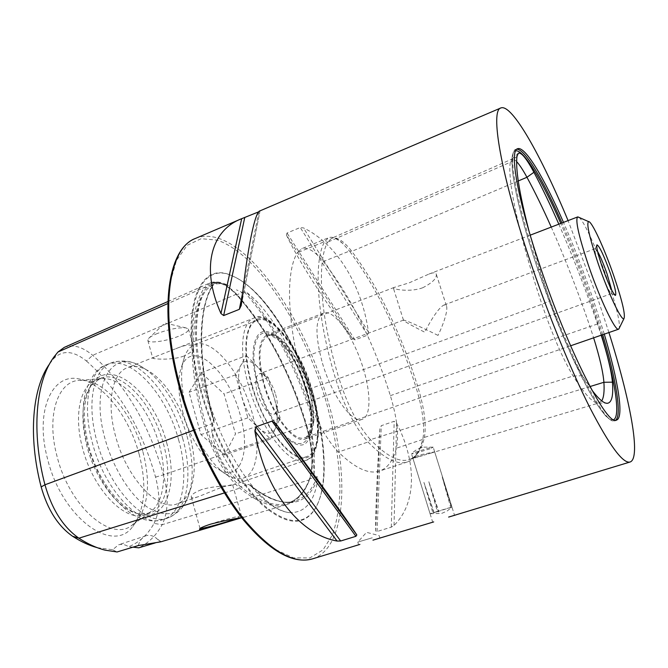 <?xml version="1.0" encoding="UTF-8"?>
<svg xmlns="http://www.w3.org/2000/svg" width="668" height="668" viewBox="0 0 668 668"><rect width="100%" height="100%" fill="white"/><g stroke="black" fill="none" stroke-linecap="round" stroke-linejoin="round"><path stroke-width="0.5" stroke-dasharray="3.34 2.5" d="M518.259 180.961L351.802 251.335L349.456 251.051L343.051 243.812C337.315 238.326 332.505 236.297 328.614 237.716L324.665 241.607L297.369 252.746L301.644 248.738L328.614 237.716M49.666 363.784L54.041 358.257C62.825 349.832 73.622 350.75 86.448 361.029L92.677 355.284L236.205 294.304C266.59 328.188 289.912 371.917 306.178 425.491C312.682 448.245 313.768 466.373 309.443 479.866C304.6 492.984 297.043 501.225 286.772 504.599C273.855 508.565 258.174 503.079 239.737 488.158C224.74 474.773 213.008 454.14 204.558 426.259C186.815 364.194 188.543 308.416 204.951 287.207L206.362 287.741L211.731 285.378L211.581 283.992C216.766 282.631 222.386 283.19 228.464 285.662L226.143 284.426C220.465 282.038 216.24 281.412 213.459 282.556L211.581 283.992M167.868 301.552L210.203 282.814C217.643 280.084 226.302 283.917 236.205 294.304L237.09 294.705L242.3 292.5L236.447 289.837M242.3 292.5L244.237 291.791L246.584 292.308C275.492 325.675 297.978 368.126 314.043 419.679L308.532 398.12C295.59 354.291 270.974 311.163 246.584 292.308M314.043 419.679L313.626 422.635L312.557 422.585L311.822 423.403L311.371 430.526L314.11 473.988L315.246 477.136L317.125 476.635L317.885 478.639C306.378 507.738 284.242 510.369 251.485 486.513L248.797 484.434L246.609 485.01L239.996 481.987C225.366 471.157 215.981 454.599 211.831 432.313L211.973 423.737L212.8 422.744L214.019 422.811L213.56 419.237C196.926 359.326 198.179 305.952 213.192 284.468L211.731 285.378M426.961 454.29L412.816 458.014C412.657 457.555 415.12 456.511 420.222 454.883L434.651 451.818L426.961 454.29M604.281 334.142L592.6 297.711C583.556 271.358 573.854 246.25 563.491 222.377M372.26 537.807L357.797 542.074L372.26 537.807M157.59 333.407C153.106 335.227 150.091 336.923 148.555 338.501L147.879 340.596C149.164 343.644 166.683 341.123 178.515 336.296C185.754 333.332 189.061 330.902 188.434 329.015L185.846 327.854C178.49 327.337 169.071 329.182 157.59 333.407M184.067 355.986C172.085 360.586 153.515 359.033 152.772 358.232L154.567 357.029L175.592 348.788C185.353 344.755 191.282 343.987 193.394 346.5C194.363 349.506 191.257 352.671 184.067 355.986M236.221 518.61L241.365 516.038C240.029 515.554 222.978 519.988 210.796 524.004C203.74 526.342 200.124 527.795 199.949 528.363L200.149 528.471M201.235 489.736C193.895 492.7 190.597 495.18 191.34 497.184C192.067 498.169 194.421 497.994 198.404 496.658L221.15 487.473C228.798 485.269 232.648 484.467 232.698 485.051L232.589 485.093C231.512 485.912 213.368 485.669 201.235 489.736M312.607 397.969C325.65 441.339 327.963 485.11 316.139 507.095C305.026 526.66 287.073 525.941 262.299 504.95C238.76 483.056 213.977 438.308 201.035 392.492C177.997 313.117 197.945 259.267 231.687 275.659C261.706 287.474 296.208 342.074 312.607 397.969M308.833 387.966C314.636 408.315 315.296 423.596 310.812 433.799L305.359 438.968C294.363 444.003 272.878 416.882 263.877 384.851C256.729 356.979 257.873 340.271 267.317 334.718L274.815 335.161C286.706 339.787 301.66 363.425 308.833 387.966M322.469 363.275C331.963 395.823 352.529 423.946 362.24 419.32C370.999 416.598 371.032 393.318 363.208 368.285C353.99 337.24 333.942 308.474 323.479 313.117C315.171 318.26 314.828 334.977 322.469 363.275M306.812 389.386C313.041 411.229 313.726 427.679 308.875 438.742C300.525 458.674 269.93 429.056 258.04 386.162C247.561 351.326 254.642 325.216 270.148 332.631C283.048 337.682 299.122 363.05 306.812 389.386M189.512 434.2C195.641 456.97 195.824 475.75 190.054 490.562C187.057 497.426 182.748 501.852 177.129 503.856C158.441 511.897 126.277 478.088 115.455 435.711C106.254 402.47 112.299 372.861 127.429 367.667C133.016 365.58 139.169 366.198 145.883 369.513C163.56 378.121 181.621 405.476 189.512 434.2M166.649 442.725C178.381 482.697 166.8 520.94 140.639 514.46C121.309 510.786 97.336 479.891 88.51 445.322C81.847 417.517 83.241 396.759 92.693 383.065C111.823 356.487 154.45 394.337 166.649 442.725M163.376 443.627C172.519 475.691 167.15 507.563 149.515 513.199L137.775 513.6C118.862 510.001 95.499 479.916 86.915 446.266C80.436 419.195 81.813 398.963 91.048 385.561L100.283 378.313C121.501 369.346 153.022 403.864 163.376 443.627M159.335 445.088C167.493 474.03 164.061 503.087 149.866 512.356L145.24 514.644C125.718 522.944 92.977 489.853 82.506 447.894C73.547 414.987 80.31 385.411 96.092 379.958L101.102 378.731C122.302 375.942 149.741 408.616 159.335 445.088M142.969 452.027C150.534 481.737 148.622 504.557 137.216 520.472L131.755 525.44C110.888 542.266 69.23 506.344 56.955 455.993C46.134 415.972 57.615 381.595 78.824 380.384L86.197 380.668C108.734 384.309 133.658 416.774 142.969 452.027M139.111 454.098C147.069 485.36 144.981 509.45 132.865 526.376C113.218 554.682 61.815 518.051 47.478 458.599C34.511 410.72 52.304 372.635 79.066 378.956C103.056 382.873 129.341 417.024 139.111 454.098M251.485 486.513C265.538 502.862 278.272 511.571 289.712 512.648C305.209 512.94 314.603 501.601 317.885 478.639M213.192 284.468L207.89 288.434C193.302 302.128 190.948 344.863 204.826 393.101L213.56 419.237M286.422 235.019C298.137 260.278 324.122 300.633 352.103 338.15L354.959 339.862L367.592 335.161L368.452 332.046C362.114 286.188 337.398 244.104 303.514 227.922L300.258 227.521L287.031 233.023L286.422 235.019L352.103 338.15M258.9 211.372L260.036 210.846L241.248 305.451M608.924 332.539L598.678 301.385L568.084 220.615M591.815 389.945L582.387 375.742C571.858 357.889 561.07 332.889 550.023 300.75C541.548 275.466 534.517 252.17 528.939 230.861M558.832 224.164C572.643 255.727 585.535 288.993 597.509 323.963L601.217 335.202M454.49 515.571L448.637 517.074M379.867 428.747C377.094 474.163 375.307 515.596 375.683 531.035L377.086 531.503L391.298 527.135L394.028 525.39C417.358 502.62 416.314 461.095 396.575 423.061L394.178 421.291L381.286 425.691L379.867 428.747L375.683 531.035M372.961 540.153L379.741 538.366M97.202 547.651L112.658 549.739L118.52 544.821C121.701 543.827 125.075 544.47 128.648 546.75C139.286 542.449 147.762 534.667 154.066 523.403L162.115 524.714C156.254 535.427 148.463 543.134 138.744 547.827M86.448 361.029C118.637 389.527 141.674 428.213 155.552 477.086C160.479 496.157 159.986 511.588 154.066 523.403M241.674 517.725L243.745 517.316L241.649 517.7M160.813 541.823L160.103 541.464L155.243 542.917M133.016 547.159L128.648 546.75M112.658 549.739L117.084 551.968M64.262 347.393C72.879 344.062 82.348 346.692 92.677 355.284C125.584 384.785 149.189 424.648 163.485 474.856C168.82 495.355 168.361 511.972 162.115 524.714L309.443 479.866L309.894 478.764C305.126 491.757 297.652 499.923 287.482 503.263C274.648 507.204 259.067 501.726 240.731 486.838L246.609 485.01M210.203 282.814L204.951 287.207L167.81 303.581M138.326 545.556C139.896 540.245 142.459 536.972 146.025 535.728C148.914 534.817 152.003 535.377 155.285 537.398L160.103 541.464M343.051 243.812C334.092 236.255 332.547 238.334 332.823 238.05L331.462 238.359C336.822 236.522 343.602 240.847 351.802 251.335C378.455 287.148 400.382 332.013 417.584 385.937L415.863 386.739C398.546 332.397 376.41 287.165 349.456 251.051L323.37 261.53C314.778 251.076 307.539 246.809 301.644 248.738M323.37 261.53C351.026 296.976 373.362 341.682 390.371 395.656C397.084 417.968 399.08 435.486 396.374 448.211C393.227 460.528 387.624 468.143 379.566 471.049C368.895 474.631 355.159 468.285 338.35 452.036C325.258 438.216 314.394 417.617 305.777 390.229C286.964 327.687 284.927 272.636 297.369 252.746M390.371 395.656L415.863 386.739C421.925 406.436 424.439 422.66 423.403 435.411L422.769 439.444C420.089 451.702 414.978 459.2 407.43 461.947C397.443 465.304 384.309 458.665 368.035 442.016C355.326 427.896 344.571 407.021 335.77 379.391C316.523 316.315 313.342 261.171 324.665 241.607L327.729 242.125C316.657 261.53 319.939 316.123 339.018 378.522L305.777 390.229M601.726 400.867L598.67 402.979C593.51 403.814 584.993 394.821 573.127 376.009C562.865 358.916 552.461 334.994 541.923 304.249C519.003 236.054 507.154 179.467 510.319 162.249L327.729 242.125L331.462 238.359L511.938 159.109L510.319 162.249L517.007 156.287M551.242 227.087C565.095 258.374 577.962 291.44 589.852 326.276L593.635 337.824M516.656 161.631C514.652 159.502 513.082 158.658 511.938 159.109M422.811 287.716C410.486 292.392 394.588 289.378 393.427 288.25L394.095 287.457L409.175 282.84L428.931 274.08C432.797 272.552 435.194 272.435 436.129 273.721C437.365 277.838 432.922 282.506 422.811 287.716M438.008 335.411C429.758 331.178 405.61 319.78 403.489 320.114L403.455 320.131C402.996 320.966 417.108 328.406 424.84 332.246C428.555 324.164 438.158 307.539 444.095 304.984L446.374 305.635C448.645 310.645 441.89 327.662 438.008 335.411M597.534 251.335L595.138 248.713C594.345 250.283 595.864 256.779 599.697 268.21C605.191 283.474 609.132 291.941 611.521 293.619L611.671 290.062M201.293 372.744L246.358 355.601L235.462 374.848L247.853 417.817L259.384 428.53C251.886 421.149 245.966 410.394 241.641 396.266C237.841 382.196 237.633 371.792 240.998 365.062C244.58 359.551 249.757 359.801 256.52 365.822L257.472 366.74C264.586 374.255 270.164 384.601 274.197 397.761C276.878 407.079 277.83 415.204 277.07 422.126L275.45 428.33C272.135 434.851 266.774 434.918 259.384 428.53L270.598 438.959L224.64 455.017L235.495 433.908L224.064 393.961L201.293 372.744L189.052 392.258L200.976 434.651L224.64 455.017M275.6 394.471C277.136 399.806 277.679 404.424 277.245 408.323C276.811 411.571 275.7 413.55 273.913 414.252C267.876 414.486 262.407 407.58 257.497 393.527C254.733 382.722 255.293 376.176 259.184 373.88C260.996 373.262 263.125 374.063 265.547 376.268C269.788 380.451 273.137 386.513 275.6 394.471M252.27 385.787C242.459 352.671 245.189 324.239 256.996 320.381C272.753 313.568 300.091 349.99 311.488 389.694C321.283 421.767 319.863 452.445 306.704 456.586C292.342 463.191 264.044 427.912 252.27 385.787M186.648 410.027C180.519 386.822 179.968 368.652 184.994 355.501C187.349 349.94 190.589 346.341 194.722 344.721C212.349 337.173 240.881 372.218 251.669 411.279C261.046 442.809 258.082 473.42 243.386 478.071C239.177 479.49 234.384 478.831 228.999 476.084C213.393 468.435 194.864 440.07 186.648 410.027M579.039 217.409C584.149 221.15 597.543 250.842 607.429 279.683C615.921 304.666 619.904 320.757 619.37 327.938M183.082 413.225C177.83 393.36 177.396 377.704 181.754 366.248C192.442 338.342 228.548 370.748 239.954 414.018C250.959 450.015 241.282 481.845 219.597 469.955C205.994 463.241 190.096 438.943 183.082 413.225M235.462 374.848L189.052 392.258M247.853 417.817L200.976 434.651M270.598 438.959L280.142 418.051L235.495 433.908M246.358 355.601L268.286 377.587L280.142 418.051M268.286 377.587L224.064 393.961M430.042 448.804L414.778 453.455L411.513 453.848L414.603 452.361L430.083 447.644L433.206 447.193L430.042 448.804M422.243 447.401L420.715 447.986L422.243 447.401M451.802 507.079L438.726 511.254L428.814 481.711L437.415 511.646L430.067 513.709L432.814 512.74L423.913 482.363L433.791 512.431L451.476 507.162L442.241 477.027L451.802 507.079L450.842 507.972L451.476 507.162M437.415 511.646L438.5 511.905L438.726 511.254M433.791 512.431L434.183 512.94L432.814 512.74M423.913 482.363L434.183 512.94M428.814 481.711L438.5 511.905M442.241 477.027L450.842 507.972M597.509 323.963L417.584 385.937C424.297 407.897 426.56 425.048 424.389 437.398L422.769 439.444L396.374 448.211M589.986 386.555L424.389 437.398C421.733 449.639 416.632 457.054 409.066 459.642C399.239 462.724 386.354 456.06 370.431 439.653L368.035 442.016L338.35 452.036M582.387 375.742L573.127 376.009L370.431 439.653C358.073 425.833 347.594 405.459 339.018 378.522L541.923 304.249L550.023 300.75M155.552 477.086L163.485 474.856L306.687 425.182C290.496 371.892 267.309 328.397 237.115 294.697C227.387 284.484 218.87 280.71 211.572 283.391L206.387 287.733C190.146 308.833 188.501 364.244 206.128 425.883L211.973 423.737M224.398 492.926L239.737 488.158L240.731 486.838C225.984 473.645 214.453 453.33 206.128 425.883L193.461 430.326M311.371 430.526C314.135 446.441 315.054 460.928 314.11 473.988M239.996 481.987C229.567 468.068 220.173 451.51 211.831 432.313M516.765 149.24L515.863 149.448C507.379 151.135 515.679 200.325 538.066 266.557C566.339 351.685 605.818 427.887 614.819 420.615L615.637 420.189M602.728 334.685L591.071 298.254C582.037 271.918 572.334 246.818 561.963 222.962M515.612 150.893C506.511 151.218 514.485 200.316 537.08 267.192C550.866 308.207 568.418 350.984 583.089 379.725C598.194 408.607 608.389 421.925 613.692 419.671M601.559 335.085L589.877 298.521C580.868 272.218 571.173 247.177 560.803 223.413M312.833 397.819C325.834 441.039 328.147 484.659 316.373 506.544C305.293 526.008 287.424 525.273 262.758 504.34C239.336 482.521 214.662 437.949 201.769 392.333C178.815 313.292 198.621 259.627 232.214 275.934C262.106 287.699 296.483 342.108 312.833 397.819M195.415 238.451C237.207 221.275 301.26 308.816 327.053 398.17C349.648 471.55 347.51 547.952 312.357 558.916M180.694 391.498L171.743 351.276L168.136 314.578L169.864 283.725L176.486 260.345L187.24 245.281L201.168 238.685L217.3 240.163C257.639 253.756 303.23 325.057 325.266 398.596C334.493 430.676 339.394 460.761 339.987 488.859C339.428 506.511 336.914 521.85 332.455 534.868L323.02 549.889L309.902 557.922L293.477 557.872L274.373 548.987L253.581 531.068C239.236 514.786 225.433 494.771 212.165 471.032C199.665 445.706 189.178 419.195 180.694 391.498M310.87 390.413C321.099 423.879 319.596 455.993 305.76 460.344C290.722 467.258 261.088 430.468 248.805 386.413C238.568 351.819 241.499 322.16 253.857 318.11C270.415 310.962 298.997 349.013 310.87 390.413M311.881 389.72C322.402 424.572 319.813 456.912 304.299 458.173C288.985 460.043 263.242 425.758 251.778 385.753C240.088 345.748 246.617 315.029 263.259 318.886C279.742 322.151 301.544 354.85 311.881 389.72M187.04 436.221C193.737 461.095 193.904 481.711 187.541 498.069C179.358 515.228 166.023 518.284 147.544 507.262C130.202 495.514 112.725 467.633 104.851 438.166C90.255 386.037 111.172 349.397 139.128 365.388C158.667 374.94 178.423 404.833 187.04 436.221M182.656 438.258C193.227 474.99 187.624 511.663 167.676 518.001C146.05 527.261 108.926 489.001 96.701 440.563C86.306 402.645 93.637 368.986 111.088 362.941C135.028 352.813 170.674 392.809 182.656 438.258M178.59 439.728C189.127 476.409 183.408 513.074 163.343 519.445C141.591 528.747 104.375 490.604 92.209 442.233C81.855 404.365 89.287 370.707 106.847 364.619C130.928 354.441 166.649 394.32 178.59 439.728M214.019 422.811C196.308 361.054 197.67 305.652 213.601 284.593M317.125 476.635C312.449 489.586 305.101 497.718 295.081 501.017C282.422 504.908 266.991 499.38 248.797 484.434M311.822 423.403L306.687 425.182C313.1 447.618 314.177 465.479 309.919 478.764L315.246 477.136M244.237 291.791C274.231 325.667 297.36 369.287 313.626 422.635M54.041 358.257L57.957 352.011M258.817 211.789L242.659 292.776M354.959 339.862L287.031 233.023M367.592 335.161L300.258 227.521M368.452 332.046L303.514 227.922M377.086 531.503L381.286 425.691M391.298 527.135L394.178 421.291M394.028 525.39L396.575 423.061M306.311 389.352C314.762 417.408 312.424 443.009 299.999 443.577C287.733 444.621 267.643 417.492 258.641 386.204C249.456 354.908 254.283 330.318 267.409 332.981C280.418 335.169 298.02 361.296 306.311 389.352M264.478 384.893C273.254 416.122 294.204 442.592 304.942 437.674C314.544 434.651 315.672 411.989 308.332 387.924C299.765 358.048 279.341 330.952 267.835 335.971C258.616 341.398 257.497 357.706 264.478 384.893M423.403 435.411L422.777 439.243C419.863 451.025 415.371 457.797 409.3 459.567L422.727 455.559M213.459 282.556L211.572 283.391L216.95 282.572L222.085 283.892C226.627 285.946 231.37 289.511 236.297 294.596C266.599 328.355 289.862 371.984 306.111 425.474C312.566 448.17 313.651 466.105 309.368 479.298C304.633 491.899 297.536 499.823 288.058 503.079L295.081 501.017C283.082 504.866 268.068 499.514 250.041 484.96M226.143 284.434L228.464 285.662C222.887 283.624 218.277 283.199 214.628 284.384L212.683 285.111M412.816 458.014L432.672 522.125M517.55 148.747L515.863 149.448C514.644 149.114 513.408 151.452 512.164 156.462L512.314 170.048C513.35 178.648 515.203 188.977 517.875 201.035C522.518 220.498 528.922 242.551 537.064 267.183L554.465 315.004L573.002 358.841L588.516 390.045C598.904 408.975 607.295 418.101 608.256 418.302C611.888 420.706 614.076 421.475 614.819 420.615L616.556 420.055M379.975 538.283L379.165 535.602L366.54 532.338L357.797 542.074L358.591 544.704M185.846 327.854L164.904 323.045L148.555 338.501M147.879 340.596L152.772 358.232M199.949 528.363L199.648 528.914M191.34 497.184L200.008 528.43M231.687 275.659L232.214 275.934C263.601 288.86 296.675 342.158 313.133 397.41C321.325 425.182 324.974 450.541 324.089 473.503C323.421 486.613 320.849 497.627 316.373 506.544L316.139 507.095M362.24 419.32L305.359 438.968M310.812 433.799L308.875 438.742M232.589 485.093L305.76 460.344C318.569 458.44 323.613 426.101 312.031 389.761C299.832 345.156 267.459 308.917 253.857 318.11L175.592 348.788M198.404 496.658L177.129 503.856M190.054 490.562L187.541 498.069C184.259 507.121 177.638 513.767 167.676 518.001L163.343 519.445C153.114 522.576 142.409 520.589 131.229 513.467C125.626 510.319 111.314 496.65 103.156 482.321C96.501 470.723 91.307 458.281 87.566 445.013C82.373 424.781 81.755 406.895 85.696 391.364C91.124 376 98.171 367.091 106.847 364.619L111.088 362.941C121.442 359.76 130.786 360.578 139.128 365.388L145.883 369.513M137.775 513.6L140.639 514.46M149.515 513.199L145.24 514.644M149.866 512.356L131.755 525.44M137.216 520.472L132.865 526.376M289.712 512.648C286.848 512.54 282.965 511.304 278.072 508.941C269.154 504.073 259.627 495.255 249.473 482.496C231.053 458.023 216.541 427.879 205.919 392.074C200.116 371.224 196.96 352.145 196.442 334.827C196.459 311.012 200.275 295.548 207.89 288.434M207.189 528.121L207.673 527.979M243.745 517.316L286.772 504.599M98.154 547.902L105.127 550.165M86.197 380.668L79.066 378.956M101.102 378.731L78.824 380.384M100.283 378.313L96.092 379.958M91.048 385.561L92.693 383.065M154.567 357.029L127.429 367.667M274.815 335.161L270.148 332.631M323.479 313.117L267.317 334.718M214.161 420.965C196.759 359.551 198.413 304.683 213.994 284.259M50.033 363.258L53.849 357.121M146.025 535.728L118.52 544.821M161.03 541.731L155.285 537.398M232.698 485.051L241.499 516.08M241.365 516.038L243.711 517.324M188.434 329.015L193.394 346.5M260.036 210.846L241.206 305.785M407.43 461.947L379.566 471.049M430.701 453.18L599.305 402.837M598.67 402.979L606.26 403.205M511.713 159.234L517.925 153.632M434.651 451.818L454.599 515.529M403.455 320.131L393.427 288.25M611.521 293.619L614.919 295.173M277.245 408.323L277.07 422.126M394.095 287.457L267.835 335.971C269.137 334.576 272.744 336.029 278.665 340.346C289.887 350.967 298.988 367.266 305.986 389.252C311.221 405.509 311.898 424.163 309.752 430.484C308.19 435.068 306.587 437.465 304.942 437.674L570.581 345.799M256.996 320.381L194.722 344.721M530.208 235.169L428.931 274.08M611.604 293.603L273.913 414.252M595.205 248.68L444.095 304.984M181.754 366.248L184.994 355.501M219.597 469.955L228.999 476.084M403.489 320.114L259.184 373.88M306.704 456.586L243.386 478.071M265.547 376.268L256.52 365.822M595.138 248.713L596.733 245.331M446.374 305.635L436.129 273.721M433.014 447.159L423.211 447.151C418.627 448.195 414.728 450.432 411.513 453.848M430.092 513.709L441.606 513.441L447.226 510.962L451.96 507.054L433.206 447.193M430.067 513.709L411.546 453.931"/><path stroke-width="1" d="M448.637 517.074L630.091 462.005C641.43 458.29 630.024 399.264 608.924 332.539M563.491 222.377C544.278 178.122 525.015 145.624 517.55 148.747C509.15 150.409 517.541 199.582 539.961 265.856C568.268 351.026 607.663 427.303 616.556 420.055C624.279 417.642 618.084 380.376 604.281 334.142M433.682 521.917L372.961 540.153M241.649 517.7C233.758 518.727 223.463 520.865 210.779 524.113C203.69 526.384 199.916 528.096 199.465 529.24C199.54 529.991 202.279 529.565 207.673 527.979L241.674 517.725M200.149 528.471C201.703 528.906 218.536 524.514 230.485 520.581L236.221 518.61M260.011 210.854L259.952 210.879C255.059 211.43 247.235 248.195 241.248 305.451L239.353 309.334L223.655 315.563L220.958 313.526C200.325 267.425 211.497 230.218 241.357 218.82L258.817 211.789M568.084 220.615C541.247 155.978 511.947 103.482 500.891 107.94C490.145 109.995 500.315 172.511 529.674 259.635C547.743 313.526 570.823 369.988 590.003 407.906C609.692 445.873 623.052 463.901 630.091 462.005M528.939 230.861C519.32 193.328 515.345 168.47 517.007 156.287L518.368 153.231C521.299 152.104 526.476 158.458 533.916 172.286C542.032 187.516 550.34 204.809 558.832 224.164M601.217 335.202C607.688 355.693 611.42 371.35 612.431 382.163C613.466 395.239 611.896 402.27 607.713 403.255C604.206 403.831 598.912 399.397 591.815 389.945M337.056 541.038C300.049 534.609 264.52 490.629 254.85 430.835L255.844 426.86L271.968 421.132L275.717 423.445C313.626 473.846 347.193 520.113 356.837 534.934L355.927 536.304L340.672 541.005L337.056 541.038L254.85 430.835M97.202 547.651C89.245 545.514 81.045 541.715 72.595 536.262C58.074 526.083 47.595 509.642 41.165 486.939C27.881 436.079 32.39 387.649 49.666 363.784M72.595 536.262L78.899 538.191C87.934 544.044 96.676 548.036 105.127 550.165L117.084 551.968L138.326 545.556L160.813 541.823L207.189 528.121M155.243 542.917L138.744 547.827L133.016 547.159M224.398 492.926L78.899 538.191C63.268 527.194 51.945 509.392 44.948 484.776C31.054 431.695 35.838 381.386 53.849 357.121L57.957 352.011L167.81 303.581M167.868 301.552L64.262 347.393L57.957 352.011M593.635 337.824C599.672 357.23 603.095 372.043 603.905 382.28C604.49 391.406 603.763 397.602 601.726 400.867M533.916 172.286L526.96 177.279C534.893 191.9 542.984 208.499 551.242 227.087M518.259 180.961L526.96 177.279C522.969 169.956 519.537 164.737 516.656 161.631M610.327 273.245C614.877 286.722 616.572 294.104 615.42 295.398C612.781 293.536 608.364 283.992 602.16 266.757C597.827 253.865 596.098 246.559 596.975 244.839C599.505 246.108 603.955 255.568 610.327 273.245M611.671 290.062L607.062 273.922C603.596 264.044 600.415 256.512 597.534 251.335M619.37 327.938L618.601 329.19C615.47 331.645 600.089 299.556 588.533 265.563C578.764 236.171 575.131 219.964 577.636 216.941L579.039 217.409M598.169 263.593C589.485 237.599 586.279 223.596 588.566 221.601C591.681 220.824 604.431 248.588 613.85 276.034C622.192 300.625 625.557 314.812 623.962 318.594C621.699 321.533 608.356 293.436 598.169 263.593M615.637 420.189C622.175 415.362 615.963 379.132 602.728 334.685M613.692 419.671C620.831 416.08 614.844 379.867 601.559 335.085M359.902 544.42L312.357 558.916C293.786 564.268 271.225 551.35 244.672 520.163C219.346 488.834 195.098 439.853 181.345 390.863C158.8 311.873 168.252 247.911 195.415 238.451C167 248.964 158.207 312.758 180.452 391.381M560.803 223.413C542.124 180.594 523.386 149.039 515.612 150.893M41.165 486.939L44.948 484.776L193.461 430.326M242.659 292.776L239.353 309.334M244.78 217.401L223.655 315.563M241.691 218.678L220.958 313.526M275.717 423.445L356.837 534.934M271.968 421.132L355.927 536.304M255.844 426.86L340.672 541.005M561.963 222.962C543.46 180.444 524.873 148.722 516.765 149.24M612.431 382.163L603.905 382.28L589.986 386.555M500.891 107.94L259.952 210.879M241.357 218.82L195.415 238.451M312.357 558.916C292.876 564.226 269.947 551.284 243.578 520.113C218.294 488.909 194.146 440.195 180.46 391.431M606.26 403.205L607.713 403.255M517.925 153.632L518.368 153.231M614.919 295.173L615.42 295.398M577.636 216.941L530.208 235.169M588.566 221.601L577.87 216.891M623.962 318.594L618.81 329.082M618.601 329.19L570.581 345.799M596.733 245.331L596.975 244.839"/></g></svg>
